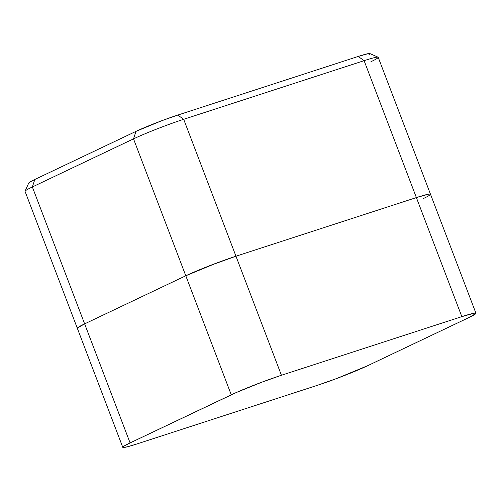 <?xml version="1.0" encoding="UTF-8"?>
<svg xmlns="http://www.w3.org/2000/svg" width="501" height="501" viewBox="0 0 501 501"><rect width="100%" height="100%" fill="white"/><g stroke="black" fill="none" stroke-linecap="round" stroke-linejoin="round"><path stroke-width="0.75" d="M475.95 313.282A38.308 2.424 -20.9 0 1 468.648 317.69L367.483 365.786A38.308 2.424 -20.9 0 1 317.315 385.344L136.898 443.967A38.308 2.424 -20.9 0 1 122.789 447.33A38.308 2.424 -20.9 0 1 130.091 442.915L84.631 323.865L185.796 275.775L216.482 263.088L235.965 256.211L416.381 197.588L461.841 316.638L281.424 375.262L461.841 316.638L474.015 313.231L475.637 313.112L475.894 313.526L468.648 317.69L367.483 365.786L336.797 378.468L317.315 385.344L136.898 443.967L127.649 446.723L123.108 447.493L122.851 447.086L123.966 446.159L130.091 442.915L84.631 323.865A38.308 2.424 159.1 0 0 77.329 328.274A38.308 2.424 -20.9 0 1 84.631 323.865L185.796 275.775L133.516 138.865L185.796 275.775A38.308 2.424 -20.9 0 1 235.965 256.211L183.685 119.301L235.965 256.211L416.381 197.588L364.102 60.677L461.841 316.638A38.308 2.424 -20.9 0 1 475.95 313.282L378.211 57.321A38.308 2.424 159.1 0 0 364.102 60.677L183.685 119.301A38.308 2.424 159.1 0 0 133.516 138.865A38.308 2.424 -20.9 0 1 183.685 119.301L177.799 115.067L358.215 56.444L364.102 60.677A38.308 2.424 -20.9 0 1 378.08 57.202L369.863 53.551A31.92 2.023 159.1 0 0 358.215 56.444L364.102 60.677L183.685 119.301L177.799 115.067A31.92 2.023 159.1 0 0 135.99 131.368L133.516 138.865L32.352 186.961L34.826 179.464L135.99 131.368L133.516 138.865L32.352 186.961L34.826 179.464A31.92 2.023 159.1 0 0 28.757 182.997L25.069 191.194A38.308 2.424 -20.9 0 1 32.352 186.961L84.631 323.865L77.386 328.03L84.631 323.865L185.796 275.775L209.468 265.774L235.965 256.211L416.381 197.588L428.555 194.181L430.171 194.062L430.434 194.469L429.313 195.396L430.434 194.469L430.171 194.062L428.555 194.181L416.381 197.588A38.308 2.424 -20.9 0 1 430.491 194.225A38.308 2.424 -20.9 0 1 423.188 198.64M378.08 57.202A38.308 2.424 -20.9 0 1 370.909 61.729M29.002 183.278L28.789 182.934L29.716 182.164L34.826 179.464L135.99 131.368L161.566 120.797L177.799 115.067L358.215 56.444L368.36 53.607L369.926 53.845L368.993 54.622M430.491 194.225A38.308 2.424 159.1 0 0 416.381 197.588L235.965 256.211L281.424 375.262A38.308 2.424 -20.9 0 0 231.262 394.826L185.796 275.775L231.262 394.826L130.091 442.915L236.034 392.634L261.942 382.138L281.424 375.262L235.965 256.211A38.308 2.424 159.1 0 0 185.796 275.775L84.631 323.865L32.352 186.961A38.308 2.424 159.1 0 0 25.05 191.369L122.789 447.33"/></g></svg>
